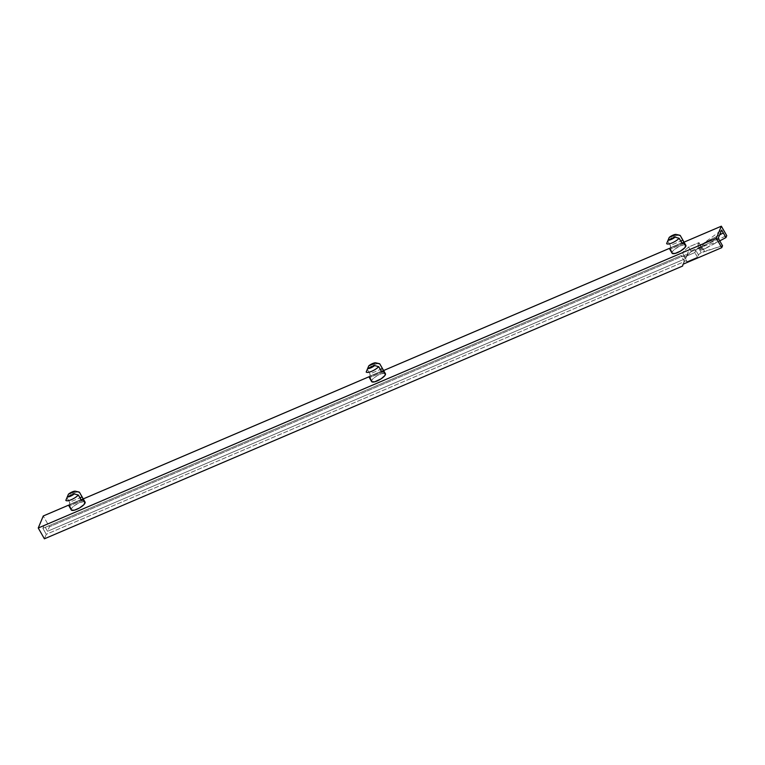 <?xml version="1.0" encoding="UTF-8"?>
<svg xmlns="http://www.w3.org/2000/svg" width="765" height="765" viewBox="0 0 765 765"><rect width="100%" height="100%" fill="white"/><g stroke="black" fill="none" stroke-linecap="round" stroke-linejoin="round"><path stroke-width="0.57" stroke-dasharray="3.83 2.87" d="M369.332 377.566L369.514 377.594A7.946 2.372 150.3 0 1 369.658 377.049L371.666 380.578A7.946 2.372 -29.7 0 0 371.627 381.582M68.984 505.933L69.166 505.952A7.946 2.372 150.3 0 1 69.299 505.416L71.308 508.945A7.946 2.372 -29.7 0 0 71.269 509.949M669.767 249.17L669.949 249.189A7.946 2.372 150.3 0 1 670.092 248.654L672.1 252.182A7.946 2.372 -29.7 0 0 672.053 253.186M685.861 245.307A7.946 2.372 -29.7 0 0 679.071 246.502A7.946 2.372 -29.7 0 0 672.1 252.182L675.093 248.96L680.353 245.909L683.929 244.848L685.43 244.953L685.956 245.718M667.749 240.918A7.946 2.372 150.3 0 1 678.909 235.161A7.946 2.372 -29.7 0 0 667.749 240.918L670.37 245.517L667.749 240.918M670.35 249.122L670.092 248.654A7.946 2.372 150.3 0 1 670.436 248.032L670.37 245.517L680.754 241.08L670.37 245.517M85.068 502.07A7.946 2.372 -29.7 0 0 78.279 503.265A7.946 2.372 -29.7 0 0 71.308 508.945L74.301 505.722L79.56 502.672L84.007 501.572L85.173 502.481M66.966 497.68A7.946 2.372 150.3 0 1 78.116 491.914A7.946 2.372 -29.7 0 0 66.966 497.68L69.586 502.27L66.966 497.68M69.567 505.885L69.299 505.416A7.946 2.372 150.3 0 1 69.644 504.795L69.586 502.27L79.962 497.833L69.586 502.27M385.426 373.712A7.946 2.372 -29.7 0 0 378.637 374.907A7.946 2.372 -29.7 0 0 371.666 380.578L373.588 378.226L377.183 375.682L381.228 373.798L385.005 373.358M367.315 369.313A7.946 2.372 150.3 0 1 378.474 363.557A7.946 2.372 -29.7 0 0 367.315 369.313L369.944 373.913L367.315 369.313M369.925 377.518L369.658 377.049A7.946 2.372 150.3 0 1 370.002 376.428L369.944 373.913L380.32 369.476L369.944 373.913M703.159 243.662L698.369 245.431L698.961 242.61L688.596 247.038L682.342 252.565L44.14 525.316L42.878 528.338L681.08 255.586L684.446 257.002L694.811 252.565L696.819 249.141L701.897 246.693L703.159 243.662L705.808 248.3L702.557 249.686L699.918 245.049L719.616 234.912L703.159 243.662L721.653 230.026L703.159 243.662L705.808 248.3L719.769 240.87L702.557 249.686L699.918 245.049A2.773 0.822 150.3 0 1 697.996 245.259A2.773 0.822 150.3 0 1 698.005 244.915L700.654 249.553A2.773 0.822 -29.7 0 0 700.635 249.897A2.773 0.822 -29.7 0 0 702.557 249.686L700.654 249.916L701.61 247.248L698.961 242.61L698.005 244.915L700.654 249.553L701.61 247.248L698.961 242.61L688.596 247.038L691.244 251.675L701.61 247.248L691.244 251.675L688.596 247.038L682.342 252.565L685.746 258.532L47.545 531.283L44.14 525.316L682.342 252.565L685.746 258.532L687.62 254.037L49.419 526.789L47.545 531.283L685.746 258.532L686.559 255.806L691.244 251.675L686.559 255.806L688.07 252.182L726.75 235.649L688.07 252.182L685.746 258.532L687.62 254.037L49.419 526.789L43.261 515.983L49.419 526.789L47.545 531.283L44.14 525.316L42.878 528.338L46.282 534.314L684.484 261.563L681.08 255.586L42.878 528.338L46.282 534.314L44.408 538.809L46.282 534.314L684.484 261.563L684.57 260.578L687.094 261.64L697.46 257.203L694.811 252.565L695.777 250.26A2.773 0.822 150.3 0 1 698.655 248.08L701.295 252.718L704.546 251.331L701.897 246.693L698.655 248.08L701.295 252.718A2.773 0.822 -29.7 0 0 698.426 254.898L695.777 250.26L698.426 254.898L697.46 257.203L694.811 252.565L684.446 257.002L687.094 261.64L684.446 257.002L681.08 255.586L684.484 261.563L683.461 264.04L684.57 260.578L683.059 264.212L684.57 260.578L687.094 261.64L697.46 257.203L698.789 254.372L701.295 252.718L722.543 245.737L704.546 251.331L701.897 246.693L718.23 238.231L701.897 246.693L703.159 243.662M684.044 242.132L669.346 248.415L684.044 242.132M383.609 370.528L368.912 376.81L383.609 370.528M83.261 498.895L68.563 505.177L83.261 498.895M719.903 241.099L701.897 246.693L719.903 241.099M381.343 371.264L368.807 376.629L381.343 371.264M370.088 374.219L370.002 376.428L381.505 371.513L370.002 376.428A7.946 2.372 -29.7 0 0 369.658 377.049A7.946 2.372 -29.7 0 0 369.514 377.594L382.414 372.077L369.514 377.594M80.985 499.631L68.458 504.986L80.985 499.631M69.73 502.586L69.644 504.795L81.147 499.87L69.644 504.795A7.946 2.372 -29.7 0 0 69.299 505.416A7.946 2.372 -29.7 0 0 69.166 505.952L82.056 500.444L69.166 505.952M670.523 245.823L670.436 248.032L681.94 243.117L670.436 248.032A7.946 2.372 -29.7 0 0 670.092 248.654A7.946 2.372 -29.7 0 0 669.949 249.189L682.849 243.681L669.949 249.189M681.778 242.868L669.241 248.223L681.778 242.868M379.211 363.614A7.946 2.372 -29.7 0 0 378.474 363.557M679.645 235.218A7.946 2.372 -29.7 0 0 678.909 235.161M78.852 491.972A7.946 2.372 -29.7 0 0 78.116 491.914M697.996 245.259L700.635 249.897M382.768 372.029L369.476 377.709M82.419 500.396L69.127 506.076M683.202 243.633L669.91 249.314"/><path stroke-width="1.15" d="M369.122 377.183L371.627 381.582A7.946 2.372 -29.7 0 0 378.417 380.387A7.946 2.372 -29.7 0 0 385.388 374.716L383.38 371.188A7.946 2.372 150.3 0 1 383.026 371.819L381.764 371.78L378.723 366.674A7.946 2.372 150.3 0 1 371.627 371.331A7.946 2.372 150.3 0 1 366.186 372.029L367.659 368.539L370.805 367.869L374.63 365.565L367.659 368.539L374.63 365.565L378.723 366.674L381.343 371.264M68.764 505.55L71.269 509.949A7.946 2.372 -29.7 0 0 78.059 508.754A7.946 2.372 -29.7 0 0 85.03 503.074L83.022 499.555A7.946 2.372 150.3 0 1 82.677 500.176L81.406 500.147L78.365 495.031A7.946 2.372 150.3 0 1 71.279 499.688A7.946 2.372 150.3 0 1 65.828 500.396L67.301 496.906L70.447 496.227L74.272 493.922L67.301 496.906L74.272 493.922L78.365 495.031L80.985 499.631M669.557 248.788L672.053 253.186A7.946 2.372 -29.7 0 0 678.851 251.991A7.946 2.372 -29.7 0 0 685.823 246.32L683.805 242.792A7.946 2.372 150.3 0 1 683.461 243.423L682.198 243.385L679.157 238.278A7.946 2.372 150.3 0 1 672.062 242.935A7.946 2.372 150.3 0 1 666.621 243.633L668.094 240.143L671.24 239.474L675.065 237.169L668.094 240.143L675.065 237.169L679.157 238.278L681.778 242.868M678.909 235.161L678.909 235.161A7.946 2.372 150.3 0 1 680.286 235.563L683.948 242.256A7.946 2.372 150.3 0 1 683.805 242.792L685.823 246.32A7.946 2.372 -29.7 0 0 685.861 245.307L683.91 242.027M683.279 240.793L683.623 241.396M671.957 252.775L670.35 249.122M669.222 237.427L676.193 234.453L673.047 235.123L669.222 237.427L667.749 240.918L669.222 237.427A5.173 1.54 150.3 0 1 676.174 234.444A5.173 1.54 150.3 0 1 676.193 234.453L669.222 237.427M78.116 491.914L78.116 491.914A7.946 2.372 150.3 0 1 79.493 492.325L83.156 499.019A7.946 2.372 150.3 0 1 83.022 499.555L85.03 503.074A7.946 2.372 -29.7 0 0 85.068 502.07L83.127 498.79M82.486 497.546L82.83 498.158M71.174 509.538L69.567 505.885M68.429 494.19L75.41 491.206L72.264 491.885L68.429 494.19L66.966 497.68L68.429 494.19A5.173 1.54 150.3 0 1 75.381 491.206L68.429 494.19M378.474 363.557L378.474 363.557A7.946 2.372 150.3 0 1 379.851 363.958L383.514 370.652A7.946 2.372 150.3 0 1 383.38 371.188L385.388 374.716A7.946 2.372 -29.7 0 0 385.426 373.712L383.064 369.581M382.844 369.189L383.189 369.791M371.522 381.171L369.925 377.518M368.787 365.833L375.758 362.849L372.612 363.528L368.787 365.833L367.315 369.313L368.787 365.833A5.173 1.54 150.3 0 1 375.739 362.839L368.787 365.833M44.408 538.809L38.25 528.013L716.336 238.211L721.739 247.678L683.059 264.212L682.61 266.057L44.408 538.809L682.61 266.057L683.059 264.212L721.739 247.678L722.543 245.737L718.23 238.231L721.653 230.026L725.937 237.59L726.75 235.649L721.347 226.191L684.044 242.132L721.347 226.191L716.336 238.211L38.25 528.013L43.261 515.983L68.563 505.177L43.261 515.983L38.25 528.013L44.408 538.809M669.346 248.415L383.609 370.528L669.346 248.415M368.912 376.81L83.261 498.895L368.912 376.81M371.656 381.63L374.611 381.85L381.18 378.79L384.986 375.424L385.522 374.123L385.005 373.358M71.298 509.997L74.262 510.217L79.512 507.97L83.978 504.575L85.039 502.022M672.091 253.234L675.046 253.454L680.295 251.207L684.761 247.812L685.832 245.259M726.75 235.649L721.347 226.191L716.336 238.211L721.739 247.678L722.543 245.737L718.23 238.231L721.653 230.026L725.937 237.59L719.769 240.87L725.937 237.59L726.75 235.649M719.616 234.912L723.298 232.952L719.616 234.912M383.475 370.432L382.471 368.558L380.32 369.476L382.471 368.558L379.851 363.958L375.758 362.849A5.173 1.54 150.3 0 1 375.758 362.849L379.851 363.958A7.946 2.372 -29.7 0 0 379.211 363.614L375.739 362.839M382.768 372.029L383.026 371.819A7.946 2.372 -29.7 0 0 383.38 371.188A7.946 2.372 -29.7 0 0 383.514 370.652L381.505 371.513L383.514 370.652M82.697 497.919L82.123 496.915L79.962 497.833L82.123 496.915L79.493 492.325L75.41 491.206A5.173 1.54 150.3 0 1 75.41 491.206L79.493 492.325A7.946 2.372 -29.7 0 0 78.852 491.972L75.381 491.206M82.018 500.434L82.677 500.176A7.946 2.372 -29.7 0 0 83.022 499.555A7.946 2.372 -29.7 0 0 83.156 499.019L81.147 499.87L83.156 499.019M682.81 243.672L683.461 243.423A7.946 2.372 -29.7 0 0 683.805 242.792A7.946 2.372 -29.7 0 0 683.948 242.256L681.94 243.117L682.37 243.509M683.489 241.157L682.906 240.153L680.754 241.08L682.906 240.153L680.286 235.563L676.193 234.453L680.286 235.563A7.946 2.372 -29.7 0 0 679.645 235.218L676.174 234.444M683.948 242.256L681.94 243.117M374.63 365.565A5.173 1.54 150.3 0 1 367.659 368.539L366.186 372.029A7.946 2.372 -29.7 0 0 371.627 371.331A7.946 2.372 -29.7 0 0 378.723 366.674L374.63 365.565M675.065 237.169A5.173 1.54 150.3 0 1 668.094 240.143L666.621 243.633A7.946 2.372 -29.7 0 0 672.062 242.935A7.946 2.372 -29.7 0 0 679.157 238.278L675.065 237.169M74.272 493.922A5.173 1.54 150.3 0 1 67.301 496.906L65.828 500.396A7.946 2.372 -29.7 0 0 71.279 499.688A7.946 2.372 -29.7 0 0 78.365 495.031L74.272 493.922"/></g></svg>
